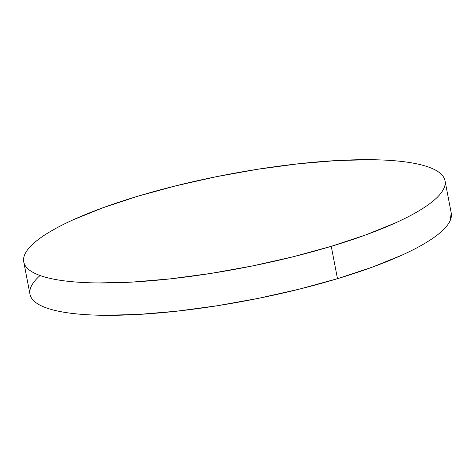 <?xml version="1.0" encoding="UTF-8"?>
<svg xmlns="http://www.w3.org/2000/svg" width="475" height="475" viewBox="0 0 475 475"><rect width="100%" height="100%" fill="white"/><g stroke="black" fill="none" stroke-linecap="round" stroke-linejoin="round"><path stroke-width="0.71" d="M331.253 246.329A214.504 47.274 169.1 0 1 23.75 261.885A214.504 47.274 169.1 0 1 137.518 196.317A214.504 47.274 169.1 0 1 445.022 180.761A214.504 47.274 169.1 0 1 331.253 246.329L337.482 278.683L331.253 246.329L292.861 256.844L252.219 265.988L210.894 273.422L170.472 278.849L132.507 282.067L98.456 282.952C87.875 282.851 78.262 282.352 69.629 281.467C60.99 280.577 53.491 279.312 47.132 277.667C40.773 276.028 35.672 274.039 31.831 271.706C27.989 269.373 25.49 266.742 24.314 263.809C23.144 260.876 23.328 257.699 24.872 254.279C26.416 250.859 29.284 247.261 33.482 243.485C37.679 239.703 43.124 235.826 49.81 231.836C56.501 227.846 64.309 223.826 73.233 219.783L102.849 207.789L137.518 196.317L175.91 185.802L216.553 176.658L257.877 169.225L298.3 163.798L336.264 160.58L370.316 159.695C380.897 159.796 390.503 160.289 399.142 161.179C407.782 162.07 415.281 163.335 421.64 164.973C427.999 166.618 433.099 168.607 436.941 170.935C440.776 173.268 443.282 175.904 444.452 178.838C445.627 181.765 445.437 184.947 443.893 188.367C442.356 191.787 439.482 195.385 435.29 199.162C431.092 202.938 425.647 206.821 418.956 210.811C412.27 214.801 404.463 218.815 395.538 222.864L365.922 234.858L331.253 246.329M23.75 261.885L29.978 294.239A214.504 47.274 -10.9 0 0 337.482 278.683A214.504 47.274 -10.9 0 0 451.25 213.115L445.022 180.761M39.71 275.838C35.518 279.615 32.644 283.213 31.107 286.633C29.563 290.053 29.373 293.235 30.548 296.163C31.718 299.096 34.224 301.732 38.059 304.065C41.901 306.393 47.001 308.382 53.36 310.027C59.719 311.665 67.218 312.93 75.858 313.821C84.497 314.711 94.103 315.204 104.684 315.305L138.736 314.42L176.7 311.202L217.123 305.775L258.447 298.342L299.09 289.198L337.482 278.683L372.151 267.211L401.767 255.217C410.691 251.174 418.499 247.154 425.19 243.164C431.876 239.174 437.321 235.297 441.518 231.515C445.716 227.739 448.584 224.141 450.128 220.721L451.22 212.972"/></g></svg>
